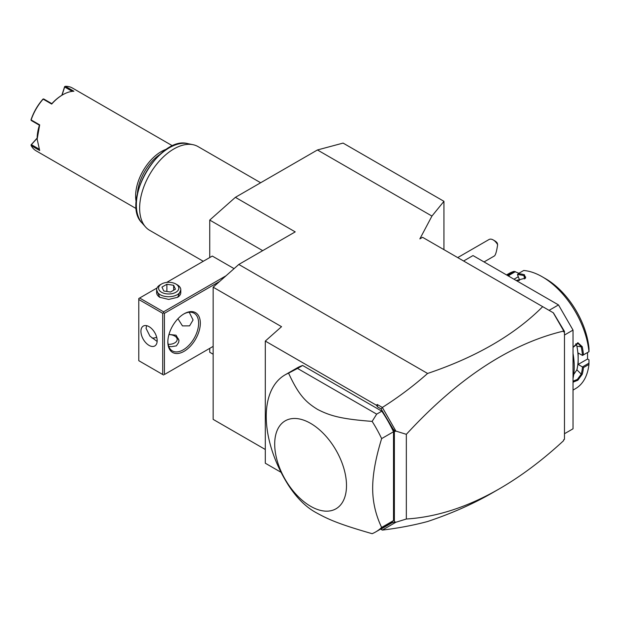 <?xml version="1.0" encoding="UTF-8"?>
<svg xmlns="http://www.w3.org/2000/svg" width="620" height="620" viewBox="0 0 620 620"><rect width="100%" height="100%" fill="white"/><g stroke="black" fill="none" stroke-linecap="round" stroke-linejoin="round"><path stroke-width="0.93" d="M209.738 257.548L209.738 220.077L235.383 197.338L317.44 149.963L343.085 143.088L443.951 201.322L443.951 249.651M213.156 354.237L209.738 352.269L209.738 348.355M317.44 149.963L431.939 216.07L419.856 238.886L422.577 237.313L553.412 312.852L564.479 331.421L564.479 439.317L563.619 439.812L563.619 440.58M235.383 197.338L295.213 231.88L238.801 264.453L427.599 373.457C476.214 357.097 514.585 334.831 542.694 306.66M380.866 528.945L382.354 530.1C398.59 528.108 413.672 525.249 427.599 521.513C451.507 513.515 473.075 503.975 492.303 492.892L499.379 488.808C521.033 476.284 542.446 460.226 563.619 440.65L563.619 439.812M549.087 310.349L558.496 304.924L573.027 330.096L573.027 428.8L564.479 433.729M463.613 261.005L473.014 255.572L558.496 304.924M564.479 335.025L573.027 330.096M589 363.134L582.443 366.924L578.15 364.444L587.558 359.011L588.985 359.84L588.938 364.421L583.466 367.583A66.487 38.386 60 0 1 582.25 374.294L577.863 380.223L573.027 382.191M588.938 364.421A66.487 38.386 60 0 1 575.492 388.663L573.027 390.089M573.027 378.386A66.487 38.386 -120 0 0 574.221 366.908A66.487 38.386 -120 0 0 573.027 354.051M583.466 367.583L582.443 366.924M582.498 367.017A65.759 37.967 60 0 1 581.242 374.147L577.375 379.417L573.027 381.184M578.15 364.444L578.15 358.716A59.233 34.201 60 0 1 576.887 369.799L573.725 374.48M582.25 374.294L581.242 374.147L576.887 369.799M573.027 353.524A65.759 37.967 60 0 1 574.221 366.319A65.759 37.967 60 0 1 574.221 366.614M573.027 347.231L577.863 342.697L582.25 346.688A66.487 38.386 60 0 1 583.466 354.81L589 351.687L588.985 348.386A61.651 35.596 60 0 0 545.67 278.767L542.252 276.791A66.487 38.386 60 0 1 588.938 351.649M506.54 274.923L509.005 273.498A66.487 38.386 60 0 1 514.12 271.343L518.878 273.273M506.835 275.102A66.487 38.386 60 0 1 508.648 274.505L514.12 271.343M524.396 274.722L525.512 278.147L516.165 280.488L519.622 280.178L517.475 274.644L518.227 273.645A66.487 38.386 60 0 1 524.396 274.722L524.016 275.668L525.698 277.062L525.218 278.419M542.252 276.791A66.487 38.386 60 0 0 523.698 270.49L518.227 273.645M582.25 346.688L581.242 346.851A65.759 37.967 60 0 1 582.498 355.43L583.466 354.81M575.771 343.821L576.887 346.169A59.233 34.201 60 0 1 578.15 358.716L578.15 352.989L582.498 355.43M582.443 355.469L589 351.687M517.499 274.575A65.759 37.967 60 0 1 524.016 275.668L524.481 278.938M507.788 275.644A65.759 37.967 60 0 1 508.811 275.35L508.648 274.505M509.322 276.536L508.811 275.35M508.888 275.412L515.437 271.63M518.289 276.752L513.995 279.233M587.558 359.011L587.558 352.524M516.235 280.496A59.233 34.201 60 0 1 519.095 280.511M573.027 347.401L578.088 343.379L581.242 346.851L576.887 346.169M382.346 530.069L395.885 522.249L406.34 519.01C436.62 517.119 467.635 507.059 499.379 488.808M380.61 529.093L382.354 530.1M265.298 449.485L213.156 419.384L213.156 287.192L281.542 326.678L265.298 341.078L265.298 463.218L281.077 472.324M213.156 287.192L238.801 264.453M265.298 341.078L376.418 405.232L377.247 404.504L382.354 407.449C398.59 397.149 413.672 385.81 427.599 373.457M382.354 407.449L395.885 431.086L406.34 434.325C458.11 378.13 510.539 343.713 563.619 331.072L562.604 328.771M553.241 312.751L563.619 330.724M381.083 529.077L391.778 522.9L394.374 522.141L394.374 431.187L381.083 408.913L377.557 406.875L377.247 404.504M381.083 408.913L382.346 407.627M377.557 406.875L376.418 405.232M375.689 531.937L387.562 525.078A90.667 52.344 -120 0 0 393.514 520.591L393.514 431.76A90.667 52.344 -120 0 0 381.812 411.176L302.653 365.474A90.667 52.344 -120 0 0 296.895 368.048L285.022 374.899A90.667 52.344 -120 0 0 266.244 416.407A90.667 52.344 -120 0 0 288.571 485.445C296.957 498.271 306.264 507.408 316.502 512.849C329.313 519.955 340.566 524.597 372.132 533.688A90.667 52.344 -120 0 0 375.689 531.937A90.667 52.344 -120 0 0 381.641 527.45L393.514 520.591M406.34 434.325L406.34 519.01M395.885 431.086L394.374 431.187M391.778 522.9L394.374 522.141M395.258 521.9L395.885 522.249M391.778 427.436L395.258 431.435M564.479 331.421L563.619 331.909L563.619 331.072M302.653 365.474L297.522 368.435L376.681 414.137L372.132 421.391A90.667 52.344 60 0 1 381.641 438.611L393.514 431.76M381.641 438.611C375.65 458.126 372.651 474.657 372.667 488.211C372.651 501.782 375.65 514.864 381.641 527.45M297.522 368.435L288.571 373.147A90.667 52.344 -120 0 0 285.022 374.899M376.681 414.137L381.812 411.176M274.699 444.098A50.77 29.311 60 0 1 310.604 423.367A50.77 29.311 60 0 1 346.503 485.553A50.77 29.311 60 0 1 310.604 506.276A50.77 29.311 60 0 1 274.699 444.098M372.132 421.391C341.364 419.058 330.142 415.896 317.517 409.394C305.381 401.892 298.53 394.723 288.571 373.147M262.702 250.658L209.738 220.077M234.081 268.638L212.304 256.068L166.656 282.418M226.037 275.776L163.579 311.837L139.639 298.019L138.787 298.507L138.787 360.693L162.719 374.511L162.719 313.317L163.579 312.821L164.432 313.317L219.658 281.433M139.639 298.019L157.007 287.99M180.792 289.858L177.684 297.274L168.702 299.421L159.727 297.274L156.62 289.858M163.579 311.837L163.579 312.821M164.432 374.511L213.156 346.379L164.432 374.511L164.432 313.317M167.85 341.938A22.971 13.26 -60 0 1 184.094 313.805A22.971 13.26 -60 0 1 200.33 323.183A22.971 13.26 -60 0 1 184.094 351.315A22.971 13.26 -60 0 1 167.85 341.938M163.579 375.007L162.719 374.511M162.719 313.317L138.787 299.499M140.926 331.328A11.486 6.634 60 0 1 143.305 326.074A11.486 6.634 60 0 1 152.156 329.15A11.486 6.634 60 0 1 157.17 340.706A11.486 6.634 60 0 1 154.791 345.96A11.486 6.634 60 0 1 145.94 342.883A11.486 6.634 60 0 1 140.926 331.328M146.615 325.663L146.056 328.368L149.947 336.149L157.139 341.457M189.224 312.248L193.068 319.974L189.581 325.872L182.474 325.911L177.948 318.75M183.66 314.061A21.762 12.563 -60 0 1 194.114 313.224A21.762 12.563 -60 0 1 198.625 323.183A21.762 12.563 -60 0 1 189.123 345.084A21.762 12.563 -60 0 1 172.36 350.912A21.762 12.563 -60 0 1 167.857 341.434M152.133 338.109A21.762 12.563 120 0 0 156.69 337.264M168.733 346.363L171.415 346.673L176.398 345.882L178.614 342.519L178.978 340.426L176.057 335.195L168.973 334.444M168.167 344.348A8.463 4.883 180 0 0 174.693 342.922A8.463 4.883 0 0 0 174.693 336.017A8.463 4.883 0 0 0 168.934 334.583M178.971 340.729A10.277 5.929 0 0 0 175.972 336.753L174.693 336.017M159.952 297.399A12.09 6.983 180 0 1 156.62 292.586L156.62 289.749A12.09 6.983 180 0 1 160.161 284.812L161.549 284.014A10.129 5.844 0 0 1 175.863 284.014L177.258 284.812A12.09 6.983 0 0 1 180.792 289.749A12.09 6.983 0 0 1 177.25 294.686A12.09 6.983 180 0 1 164.083 296.197A12.09 6.983 180 0 1 156.62 289.749M180.792 289.749L180.792 292.586A12.09 6.983 180 0 1 177.459 297.399M161.549 284.014A10.129 5.844 180 0 0 161.549 292.276A10.129 5.844 180 0 0 175.863 292.276A10.129 5.844 0 0 0 175.863 284.014M163.773 290.997L161.967 287.099L166.896 284.255L173.639 285.293L175.445 289.191L170.516 292.036L163.773 290.997M166.896 284.255L166.896 291.478M173.639 285.293L173.639 290.23M493.233 239.948L494.946 240.94A6.045 3.488 60 0 1 497.294 243.11L497.628 244.699A8.463 4.883 -120 0 0 495.465 241.73A8.463 4.883 -120 0 0 493.233 239.948A8.463 4.883 -120 0 0 489.002 239.529L457.715 257.594M497.628 244.699C496.736 250.937 495.706 254.665 494.528 255.882L484.042 261.942M431.939 216.07L443.951 201.322M203.267 261.284L149.66 230.33A48.352 27.916 -60 0 1 145.514 226.928A48.352 27.916 -60 0 1 139.639 208.196A48.352 27.916 -60 0 1 157.805 162.835A48.352 27.916 -60 0 1 192.991 144.692A48.352 27.916 -60 0 1 198.013 146.576L260.656 182.745M160.022 154.388A35.053 20.243 120 0 0 137.423 193.525M166.912 149.056A36.262 20.941 120 0 0 135.625 196.005A36.262 20.941 120 0 0 136.253 202.159M172.662 145.901L72.385 88.009A36.262 20.941 120 0 0 65.356 86.312L73.904 91.248A36.262 20.941 120 0 0 62.798 94.736A36.262 20.941 120 0 0 51.685 104.075L43.144 99.138A36.262 20.941 120 0 0 31.14 119.931L39.68 124.868L37.154 139.151L39.68 150.52L31.14 145.584A36.262 20.941 120 0 0 36.115 150.823L136.4 208.715M37.154 139.151L37.154 138.562A35.541 20.522 -60 0 1 39.416 125.225M39.68 124.868L39.416 125.217L31.387 120.582L31.14 119.931M61.853 95.286L64.62 86.676L65.356 86.312M72.246 91.365L64.666 86.994L64.751 86.506M62.543 94.891A35.541 20.522 120 0 0 62.287 95.031A35.541 20.522 120 0 0 51.863 103.664L51.685 104.075M43.144 99.138L43.826 99.029L51.863 103.664M43.222 98.929L42.85 99.247A35.541 20.522 -60 0 0 31.085 119.621L31 120.109M31.14 145.584L31.387 144.646L38.959 149.017M31.387 144.646L37.154 138.275M31 144.964L37.154 138.066M62.039 95.178L64.666 86.994M192.991 144.692L187.821 143.638A46.647 26.931 120 0 0 146.018 172.391A46.647 26.931 120 0 0 142.019 222.975L145.514 226.928M574.221 366.908L574.221 366.319M159.727 297.274L160.161 297.522M187.821 143.638C159.317 135.331 120.575 202.446 142.019 222.975M62.798 94.736L62.287 95.031"/></g></svg>
